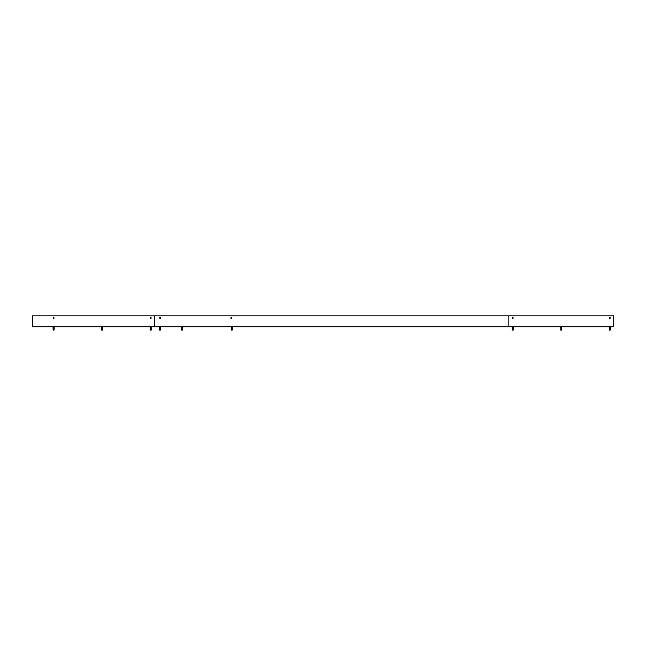 <?xml version="1.0" encoding="UTF-8"?>
<svg xmlns="http://www.w3.org/2000/svg" width="646" height="646" viewBox="0 0 646 646"><rect width="100%" height="100%" fill="white"/><g stroke="black" fill="none" stroke-linecap="round" stroke-linejoin="round"><path stroke-width="0.97" d="M609.84 329.743L609.283 329.84L609.84 329.565M609.364 329.912L610.317 329.799L609.364 329.953L609.84 329.387M610.317 327.683L609.283 327.902L610.389 327.748L609.283 327.934L610.389 328.063L609.283 328.257L610.389 328.103L609.283 328.289L610.317 328.208L609.84 328.507M610.389 329.298L609.84 329.21M609.84 329.969L609.364 329.953M609.315 330.066L610.389 329.831L609.291 330.017M610.317 329.977L609.84 330.074M609.364 330.13L610.01 330.154M609.84 328.685L610.317 328.564M609.84 329.08L609.283 329.177L609.84 329.08M610.317 328.919L609.84 329.04M609.364 328.717L610.389 328.628M609.364 326.908L609.913 326.86M609.364 326.949L610.389 326.86M609.364 329.072L610.389 328.943M609.364 327.126L610.389 327.005L609.364 327.086M610.317 329.799L609.84 329.92M610.389 327.005L609.84 327.272M609.364 329.597L610.308 329.403M609.364 327.433L610.317 327.328L609.364 327.482L609.84 327.094M609.364 329.379L610.389 329.121M609.364 328.539L610.389 328.241M609.364 329.42L609.84 329.436L609.364 329.557M610.317 327.328L609.364 327.482M610.389 327.361L609.283 327.546M609.364 328.846L610.308 328.701M609.364 327.611L610.308 327.465M609.364 327.659L610.389 327.538L609.364 327.788M610.317 327.506L609.84 327.627M609.84 328.862L610.317 328.741M609.364 328.895L610.389 328.774M610.389 327.708L609.364 327.966M609.364 327.837L609.84 327.805M609.364 329.024L610.308 328.871M609.364 328.007L610.308 327.813M610.317 327.861L609.283 328.079M609.84 328.023L610.389 327.926L609.84 328.023M609.364 328.184L609.84 328.152M609.84 329.791L610.389 329.694L609.84 329.791M609.364 328.321L610.389 328.063M609.364 328.362L609.84 328.329M609.364 328.144L610.308 327.99M609.364 328.499L610.308 328.346M609.364 329.735L610.308 329.581M609.364 327.304L610.317 327.151M609.364 327.264L610.308 327.11M609.364 328.677L610.308 328.523M609.364 329.775L610.317 329.621M609.364 330.082L610.308 329.936M561.277 329.743L560.728 329.84L561.277 329.565M560.801 329.912L561.754 329.799L560.809 329.953L561.277 329.387M561.754 327.683L560.728 327.902L561.826 327.748L560.728 327.934L561.826 328.063L560.728 328.257L561.826 328.103L560.728 328.289L561.754 328.208L561.277 328.507M561.826 329.298L561.277 329.21M561.277 329.969L560.809 329.953M561.455 330.154L560.736 330.017M560.793 330.138L561.277 330.074L560.76 330.066M561.754 329.977L561.277 330.074M561.277 328.685L561.754 328.564M561.277 329.08L560.728 329.177L561.277 329.08M561.754 328.919L561.277 329.04M560.809 328.717L561.826 328.628M560.801 326.908L561.358 326.86M560.809 326.949L561.826 326.86M560.809 329.072L561.826 328.943M560.809 327.126L561.826 327.005L560.801 327.086M561.754 329.799L561.277 329.92M561.826 327.005L561.277 327.272M560.809 329.597L561.745 329.403M560.801 327.433L561.754 327.328L560.809 327.482L561.277 327.094M560.801 329.379L561.826 329.121M560.809 328.539L561.826 328.241M560.809 329.42L561.277 329.436L560.801 329.557M561.754 327.328L560.809 327.482M561.826 327.361L560.728 327.546M560.801 328.846L561.745 328.701M560.801 327.611L561.745 327.465M560.809 327.659L561.826 327.57L560.801 327.788M561.754 327.506L561.277 327.627M561.277 328.862L561.754 328.741M560.809 328.895L561.826 328.774M561.826 327.708L560.801 327.966M560.809 327.837L561.277 327.805M560.801 329.024L561.745 328.871M560.809 328.007L561.745 327.813M561.754 327.861L560.728 328.079M561.277 328.023L561.826 327.926L561.277 328.023M560.809 328.184L561.277 328.152M561.277 329.791L561.826 329.694L561.277 329.791M560.801 328.321L561.826 328.063M560.809 328.362L561.277 328.329M560.801 328.144L561.745 327.99M560.801 328.499L561.745 328.346M560.801 329.735L561.745 329.581M560.809 327.304L561.754 327.151M560.801 327.264L561.745 327.11M560.801 328.677L561.745 328.523M560.809 329.775L561.754 329.621M560.801 330.082L561.745 329.936M512.714 329.743L513.271 329.654L512.714 329.565M512.238 329.912L513.19 329.799L512.246 329.953L512.714 329.387M513.19 327.683L512.165 327.902L513.271 327.748L512.165 327.934L513.271 328.063L512.165 328.257L513.271 328.103L512.165 328.289L513.19 328.208L512.714 328.507M513.271 329.298L512.714 329.21M512.714 329.969L512.246 329.953M513.19 329.977L512.173 330.017M512.23 330.138L512.714 330.074L512.197 330.066M512.714 330.074L513.263 330.001M512.714 328.685L513.19 328.564M512.714 329.08L513.271 328.984L512.714 329.08M513.19 328.919L512.714 329.04M512.246 328.717L513.271 328.628M512.238 326.908L512.795 326.86M512.246 326.949L513.271 326.86M512.246 329.072L513.271 328.943M512.246 327.126L513.271 327.005L512.238 327.086M513.19 329.799L512.714 329.92M513.271 327.005L512.714 327.272M512.246 329.597L513.182 329.403M512.238 327.433L513.19 327.328L512.246 327.482L512.714 327.094M512.238 329.379L513.271 329.121M512.246 328.539L513.271 328.241M512.246 329.42L512.714 329.436L512.238 329.557M513.19 327.328L512.246 327.482M513.271 327.361L512.165 327.546M512.238 328.846L513.182 328.701M512.238 327.611L513.182 327.465M512.246 327.659L513.271 327.57L512.238 327.788M513.19 327.506L512.714 327.627M512.714 328.862L513.19 328.741M512.246 328.895L513.271 328.774M513.271 327.708L512.238 327.966M512.246 327.837L512.714 327.805M512.238 329.024L513.182 328.871M512.246 328.007L513.182 327.813M513.19 327.861L512.165 328.079M512.714 328.023L513.271 327.926L512.714 328.023M512.246 328.184L512.714 328.152M512.714 329.791L513.271 329.694L512.714 329.791M512.238 328.321L513.271 328.063M512.246 328.362L512.714 328.329M512.238 328.144L513.182 327.99M512.238 328.499L513.182 328.346M512.238 329.735L513.182 329.581M512.246 327.304L513.19 327.151M512.238 327.264L513.182 327.11M512.238 328.677L513.182 328.523M512.246 329.775L513.19 329.621M512.238 330.082L513.182 329.936M231.841 329.743L231.284 329.84L231.841 329.565M231.365 329.912L232.39 329.339L231.373 329.42L232.39 329.298M231.284 328.604L232.39 328.451L231.284 328.604L232.39 328.281L231.284 328.467L232.39 328.241L231.284 328.426L232.39 328.103L231.284 328.289L232.39 327.885L231.284 328.079L232.39 327.748L231.284 327.934L231.841 327.627M231.373 329.42L231.841 329.21M231.373 328.362L231.841 328.329M231.841 329.969L231.373 329.953M231.325 330.066L232.39 329.831L231.292 330.017M232.318 329.977L231.841 330.074M231.373 330.13L232.39 330.001M231.841 328.685L232.318 328.564M231.841 329.08L231.284 329.177L231.841 329.08M232.318 328.919L231.841 329.04M231.373 328.717L232.39 328.628M231.365 326.908L231.914 326.86M231.373 326.949L232.39 326.86M231.373 329.072L232.39 328.943M231.373 327.126L232.39 327.005L231.365 327.086M232.318 329.799L231.841 329.92M231.841 327.094L231.284 327.191L231.841 327.094M231.373 329.597L232.31 329.403M231.841 327.142L231.284 327.231L231.841 327.142M231.284 327.191L232.39 327.005M231.365 329.379L232.39 329.121M231.841 327.272L232.318 327.151M231.373 327.304L232.39 327.215M231.373 328.539L232.39 328.241M232.31 327.288L231.365 327.433M231.841 327.449L232.318 327.328M231.373 327.482L232.39 327.361M231.365 328.846L232.31 328.701M231.365 327.611L232.31 327.465M231.373 327.659L231.841 327.667L231.365 327.788M231.841 328.862L232.318 328.741M231.373 328.895L232.39 328.774M231.373 327.837L232.31 327.635M232.318 327.683L231.841 327.805M231.365 329.024L232.31 328.871M231.365 327.966L232.39 327.708M231.373 328.007L232.31 327.813M232.318 327.861L231.284 328.079M231.841 328.023L232.39 327.926L231.841 328.023M231.373 328.184L232.39 327.885M232.318 328.039L231.841 328.152M231.841 329.791L232.39 329.694L231.841 329.791M231.365 328.321L232.39 328.063M231.365 328.144L232.31 327.99M231.365 328.499L232.31 328.346M231.365 329.735L232.31 329.581M231.365 327.264L232.31 327.11M231.365 328.677L232.31 328.523M231.373 329.775L232.318 329.621M231.365 330.082L232.31 329.936M182.172 329.743L182.729 329.654L182.172 329.565M181.696 329.912L182.729 329.339L181.704 329.42L182.729 329.298M181.623 328.604L182.729 328.451L181.623 328.604L182.729 328.281L181.623 328.467L182.729 328.241L181.623 328.426L182.729 328.103L181.623 328.289L182.729 327.885L181.623 328.079L182.729 327.748L181.623 327.934L182.172 327.627M181.704 329.42L182.172 329.21M181.704 328.362L182.172 328.329M182.172 329.969L181.704 329.953M182.648 329.977L181.631 330.017M181.688 330.138L182.172 330.074L181.655 330.066M182.172 330.074L182.721 330.001M182.172 328.685L182.648 328.564M182.172 329.08L182.729 328.984L182.172 329.08M182.648 328.919L182.172 329.04M181.704 328.717L182.729 328.628M181.696 326.908L182.253 326.86M181.704 326.949L182.729 326.86M181.704 329.072L182.729 328.943M181.704 327.126L182.729 327.005L181.696 327.086M182.648 329.799L182.172 329.92M182.172 327.094L182.729 327.005L182.172 327.094M181.704 329.597L182.648 329.403M182.172 327.142L182.729 327.046L182.172 327.142M181.623 327.191L182.729 327.005M181.696 329.379L182.729 329.121M182.172 327.272L182.648 327.151M181.704 327.304L182.729 327.215M181.704 328.539L182.729 328.241M182.648 327.288L181.696 327.433M182.172 327.449L182.648 327.328M181.704 327.482L182.729 327.361M181.696 328.846L182.648 328.701M181.696 327.611L182.648 327.465M181.704 327.659L182.172 327.667L181.696 327.788M181.696 329.557L182.172 329.436L181.623 329.492M182.172 328.862L182.648 328.741M181.704 328.895L182.729 328.774M181.704 327.837L182.648 327.635M182.648 327.683L182.172 327.805M181.696 329.024L182.648 328.871M181.696 327.966L182.729 327.708M181.704 328.007L182.648 327.813M182.648 327.861L181.623 328.079M182.172 328.023L182.729 327.926L182.172 328.023M181.704 328.184L182.729 327.885M182.648 328.039L182.172 328.152M182.172 329.791L182.729 329.694L182.172 329.791M181.696 328.321L182.729 328.063M181.696 328.144L182.648 327.99M181.696 328.499L182.648 328.346M181.696 329.735L182.648 329.581M181.696 327.264L182.648 327.11M181.696 328.677L182.648 328.523M181.704 329.775L182.648 329.621M181.696 330.082L182.648 329.936M160.103 329.743L159.554 329.84L160.103 329.565M159.627 329.912L160.652 329.339L159.635 329.42L160.652 329.298M159.554 328.604L160.652 328.451L159.554 328.604L160.652 328.281L159.554 328.467L160.652 328.241L159.554 328.426L160.652 328.103L159.554 328.289L160.652 327.885L159.554 328.079L160.652 327.748L159.554 327.934L160.652 327.57L160.103 327.449M159.635 329.25L160.652 329.121L159.554 329.315L160.652 328.984L159.554 329.177L160.103 328.862M160.652 329.121L159.554 329.315M159.635 328.362L160.103 328.329M160.103 329.969L159.635 329.953M159.586 330.066L160.652 329.831L159.554 330.017M160.579 329.977L160.103 330.074M159.635 330.13L160.273 330.154M160.103 328.685L160.579 328.564M159.635 328.717L160.652 328.628M159.627 326.908L160.184 326.86M159.635 326.949L160.652 326.86M159.635 327.126L160.652 327.005L159.627 327.086M160.579 329.799L160.103 329.92M160.652 327.005L160.103 327.094M159.635 329.597L160.571 329.403M160.652 327.183L159.554 327.369M159.635 328.539L160.652 328.241M160.571 327.288L159.627 327.433M159.635 327.482L160.571 327.465M159.627 328.846L160.571 328.701M159.627 329.557L160.103 329.436L159.554 329.492M160.103 327.667L159.554 327.764L160.103 327.667M159.635 327.837L160.571 327.635M160.579 327.683L160.103 327.805M159.627 329.024L160.571 328.871M159.627 327.966L160.652 327.708M159.635 328.007L160.571 327.813M160.579 327.861L160.103 327.974M160.103 328.023L160.652 327.926L160.103 328.023M159.635 328.184L160.652 327.885M160.579 328.039L160.103 328.152M160.103 329.791L160.652 329.694L160.103 329.791M159.627 328.321L160.652 328.063M159.635 329.072L160.579 328.919M159.627 328.144L160.571 327.99M159.627 329.202L160.571 329.048M159.627 328.499L160.571 328.346M159.627 329.735L160.571 329.581M159.635 327.304L160.579 327.151M159.627 327.264L160.571 327.11M159.627 328.677L160.571 328.523M159.635 329.775L160.579 329.621M159.627 330.082L160.571 329.936M508.854 315.829L613.7 315.829L613.7 326.86L508.854 326.86L508.854 315.829L508.854 326.86L154.588 326.86L154.588 315.829L508.854 315.829M512.714 318.381A0.452 0.452 0 0 0 513.174 317.921A0.452 0.452 0 0 0 512.714 317.469A0.452 0.452 0 0 0 512.262 317.921A0.452 0.452 0 0 0 512.714 318.381M609.84 318.381A0.452 0.452 0 0 0 610.292 317.921A0.452 0.452 0 0 0 609.84 317.469A0.452 0.452 0 0 0 609.38 317.921A0.452 0.452 0 0 0 609.84 318.381M231.284 318.381A0.452 0.452 0 0 0 231.744 317.921A0.452 0.452 0 0 0 231.284 317.469A0.452 0.452 0 0 0 230.832 317.921A0.452 0.452 0 0 0 231.284 318.381M160.103 318.381A0.452 0.452 0 0 0 160.555 317.921A0.452 0.452 0 0 0 160.103 317.469A0.452 0.452 0 0 0 159.643 317.921A0.452 0.452 0 0 0 160.103 318.381M102.157 329.743L102.714 329.654L101.608 329.702L102.157 329.387M101.68 329.912L102.633 329.759L101.608 329.67M102.641 327.683L101.608 327.902L102.714 327.748L101.608 327.934L102.714 328.063L101.608 328.257L102.714 328.103L101.608 328.289L102.641 328.208L102.157 328.507M102.714 329.298L102.157 329.21M102.157 329.969L101.688 329.953M101.64 330.066L102.714 329.831L101.616 330.017M102.641 329.977L102.157 330.074M101.688 330.13L102.334 330.154M102.641 328.564L101.688 328.717M101.68 328.846L102.633 328.701L101.608 328.782M102.157 329.08L102.714 328.984L102.157 329.08M102.641 328.919L102.157 329.04M101.68 326.908L102.238 326.86M101.688 326.949L102.157 326.916M101.688 329.072L102.714 328.943M102.157 326.965L102.714 326.868L102.157 326.965M101.688 327.126L102.714 326.86M102.641 329.799L102.157 329.92M102.714 327.005L102.157 327.272M101.688 329.597L102.633 329.403M101.68 327.433L102.641 327.328L101.688 327.482L102.157 327.094M101.68 329.379L102.714 329.121M101.688 328.539L102.714 328.241M101.688 329.42L102.157 329.436L101.68 329.557M102.157 327.449L102.641 327.328M101.688 327.482L102.714 327.361M101.68 327.611L102.633 327.465M101.688 327.659L102.714 327.57L101.68 327.788M102.641 327.506L102.157 327.627M102.157 329.565L102.714 329.476L102.157 329.565M102.157 328.862L102.641 328.741M101.688 328.895L102.714 328.774M102.714 327.708L101.68 327.966M101.688 327.837L102.157 327.805M101.68 329.024L102.633 328.871M101.688 328.007L102.633 327.813M102.157 327.974L102.641 327.861M102.157 328.023L102.714 327.926L102.157 328.023M101.688 328.184L102.157 328.152M102.157 329.791L102.714 329.694L102.157 329.791M101.68 328.321L102.714 328.063M101.688 328.362L102.157 328.329M101.68 328.144L102.633 327.99M101.68 328.499L102.633 328.346M101.68 329.735L102.633 329.581M101.688 327.304L102.641 327.151M101.68 327.264L102.633 327.11M101.68 328.677L102.633 328.523M101.688 329.775L102.641 329.621M101.68 330.082L102.633 329.936M150.72 329.743L150.171 329.84L150.72 329.565M150.243 329.912L151.269 329.339L150.252 329.42L151.269 329.298M150.171 328.604L151.269 328.451L150.171 328.604L151.269 328.281L150.171 328.467L151.269 328.241L150.171 328.426L151.269 328.103L150.171 328.289L151.269 327.885L150.171 328.079L151.269 327.748L150.171 327.934L151.269 327.57L150.72 327.449M150.252 329.25L151.269 329.121L150.171 329.315L151.269 328.984L150.171 329.177L150.72 328.862M151.269 329.121L150.171 329.315M150.252 328.362L150.72 328.329M150.72 329.969L150.252 329.953M151.196 329.977L150.179 330.017M150.235 330.138L150.72 330.074L150.203 330.066M150.72 330.074L151.269 330.001M150.72 328.685L151.196 328.564M150.252 328.717L151.269 328.628M150.243 326.908L150.801 326.86M150.252 326.949L151.269 326.86M150.252 327.126L151.269 327.005L150.243 327.086M151.196 329.799L150.72 329.92M151.269 327.005L150.72 327.094M150.252 329.597L151.188 329.403M151.269 327.183L150.171 327.369M150.252 328.539L151.269 328.241M151.188 327.288L150.243 327.433M150.252 327.482L151.188 327.465M150.243 328.846L151.188 328.701M150.243 329.557L150.72 329.436L150.171 329.492M150.72 327.667L150.171 327.764L150.72 327.667M150.252 327.837L151.188 327.635M151.196 327.683L150.72 327.805M150.243 329.024L151.188 328.871M150.243 327.966L151.269 327.708M150.252 328.007L151.188 327.813M151.196 327.861L150.72 327.974M150.72 328.023L151.269 327.926L150.72 328.023M150.252 328.184L151.269 327.885M151.196 328.039L150.72 328.152M150.72 329.791L151.269 329.694L150.72 329.791M150.243 328.321L151.269 328.063M150.252 329.072L151.196 328.919M150.243 328.144L151.188 327.99M150.243 329.202L151.188 329.048M150.243 328.499L151.188 328.346M150.243 329.735L151.188 329.581M150.252 327.304L151.196 327.151M150.243 327.264L151.188 327.11M150.243 328.677L151.188 328.523M150.252 329.775L151.196 329.621M150.243 330.082L151.188 329.936M53.602 329.743L53.045 329.84L53.602 329.565M53.125 329.912L54.078 329.799L53.045 329.88L53.602 329.387M54.078 327.683L53.045 327.902L54.151 327.748L53.045 327.934L54.151 328.063L53.045 328.257L54.151 328.103L53.045 328.289L54.078 328.208L53.602 328.507M54.151 329.298L53.602 329.21M53.602 329.969L53.133 329.953M53.771 330.154L53.053 330.017M53.117 330.138L53.602 330.074L53.085 330.066M54.078 329.977L53.602 330.074M53.602 328.685L54.078 328.564M53.602 329.08L53.045 329.177L53.602 329.08M54.078 328.919L53.602 329.04M53.133 328.717L54.151 328.628M53.125 326.908L53.683 326.86M53.133 326.949L54.151 326.86M53.133 329.072L54.151 328.943M53.133 327.126L54.151 327.005L53.125 327.086M54.078 329.799L53.602 329.92M54.151 327.005L53.602 327.272M53.133 329.597L54.07 329.403M53.125 327.433L54.078 327.328L53.133 327.482L53.602 327.094M53.125 329.379L54.151 329.121M53.133 328.539L54.151 328.241M53.133 329.42L53.602 329.436L53.125 329.557M54.078 327.328L53.133 327.482M54.151 327.361L53.045 327.546M53.125 328.846L54.07 328.701M53.125 327.611L54.07 327.465M53.133 327.659L54.151 327.57L53.125 327.788M54.078 327.506L53.602 327.627M53.602 328.862L54.078 328.741M53.133 328.895L54.151 328.774M54.151 327.708L53.125 327.966M53.133 327.837L53.602 327.805M53.125 329.024L54.07 328.871M53.133 328.007L54.07 327.813M53.602 327.974L54.078 327.861M53.602 328.023L54.151 327.926L53.602 328.023M53.133 328.184L53.602 328.152M53.602 329.791L54.151 329.694L53.602 329.791M53.125 328.321L54.151 328.063M53.133 328.362L53.602 328.329M53.125 328.144L54.07 327.99M53.125 328.499L54.07 328.346M53.125 329.735L54.07 329.581M53.133 327.304L54.078 327.151M53.125 327.264L54.07 327.11M53.125 328.677L54.07 328.523M53.133 329.775L54.078 329.621M53.125 330.082L54.07 329.936M32.3 315.829L154.588 315.829L154.588 326.86L32.3 326.86L32.3 315.829M53.602 318.381A0.452 0.452 0 0 0 54.054 317.921A0.452 0.452 0 0 0 53.602 317.469A0.452 0.452 0 0 0 53.142 317.921A0.452 0.452 0 0 0 53.602 318.381M150.72 318.381A0.452 0.452 0 0 0 151.18 317.921A0.452 0.452 0 0 0 150.72 317.469A0.452 0.452 0 0 0 150.268 317.921A0.452 0.452 0 0 0 150.72 318.381"/></g></svg>
